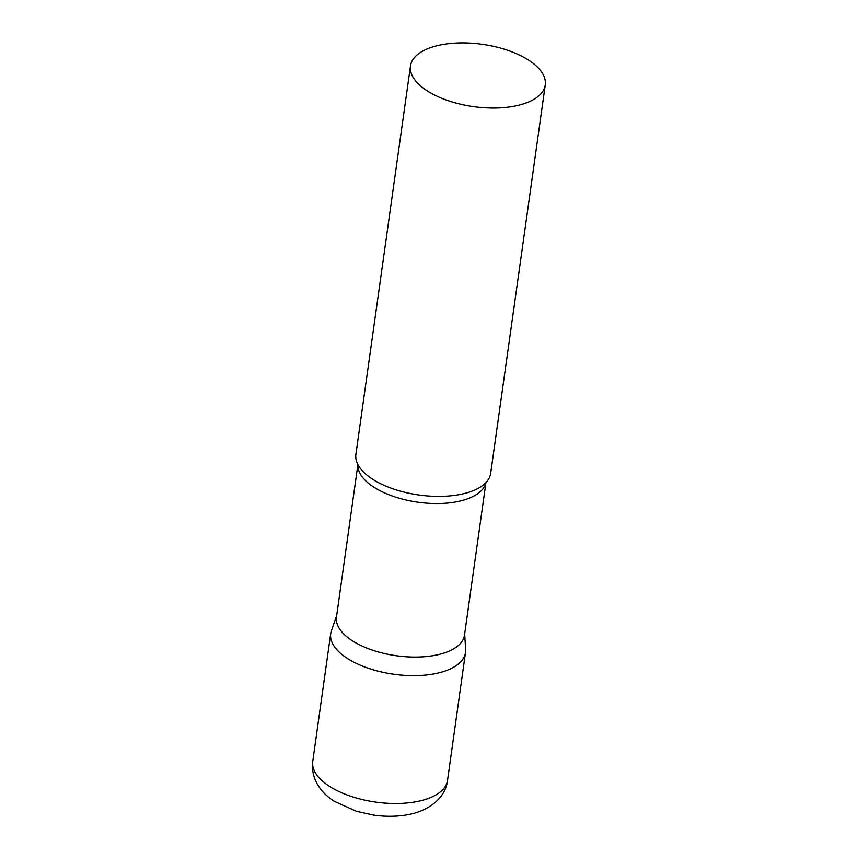 <?xml version="1.0" encoding="UTF-8"?>
<svg xmlns="http://www.w3.org/2000/svg" width="858" height="858" viewBox="0 0 858 858"><rect width="100%" height="100%" fill="white"/><g stroke="black" fill="none" stroke-linecap="round" stroke-linejoin="round"><path stroke-width="1.29" d="M447.522 780.415L465.486 652.552A68.05 31.478 -172 0 1 432.024 674.238A68.05 31.478 -172 0 1 362.537 666.13A68.05 31.478 -172 0 1 330.716 633.612L312.741 761.464A68.05 31.478 -172 0 0 344.562 793.982A68.05 31.478 -172 0 0 414.06 802.091A68.05 31.478 -172 0 0 447.522 780.415C445.699 797.436 429.15 811.507 405.78 815.057C395.484 816.677 384.759 816.698 373.595 815.1L356.51 811.325L334.545 801.458C322.072 793.865 310.499 779.686 312.741 761.464M357.904 464.575L336.465 617.138A64.65 29.901 8 0 0 345.013 635.167A64.65 29.901 8 0 0 415.154 657.078A64.65 29.901 8 0 0 464.5 635.135L485.939 482.561M336.658 615.776L331.402 630.78A68.05 31.478 8 0 0 339.714 652.584A68.05 31.478 8 0 0 416.548 675.621A68.05 31.478 8 0 0 465.604 649.645L464.693 633.772M410.478 66.002L355.898 454.365A68.05 31.478 8 0 0 359.845 467.717A68.05 31.478 8 0 0 364.897 473.348A68.05 31.478 8 0 0 424.882 495.72A68.05 31.478 8 0 0 483.215 485.049A68.05 31.478 8 0 0 490.679 473.305L545.259 84.942A68.05 31.478 8 0 0 536.261 65.959A68.05 31.478 8 0 0 462.43 42.9A68.05 31.478 8 0 0 410.478 66.002A68.05 31.478 8 0 0 419.487 84.985A68.05 31.478 8 0 0 493.318 108.044A68.05 31.478 8 0 0 545.259 84.942M357.936 464.628A64.65 29.901 8 0 0 366.591 481.628A64.65 29.901 8 0 0 435.649 503.539A64.65 29.901 8 0 0 485.896 482.614"/></g></svg>
